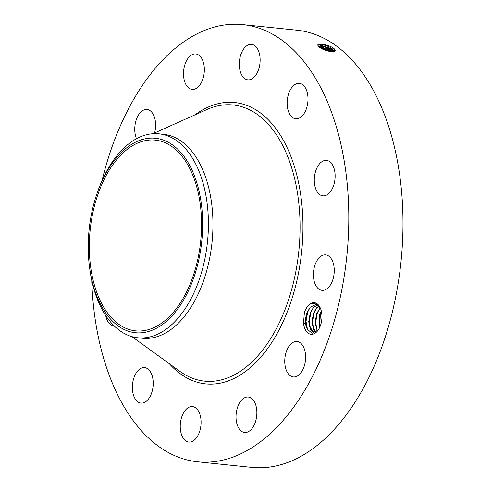 <?xml version="1.0" encoding="UTF-8"?>
<svg xmlns="http://www.w3.org/2000/svg" width="492" height="492" viewBox="0 0 492 492"><rect width="100%" height="100%" fill="white"/><g stroke="black" fill="none" stroke-linecap="round" stroke-linejoin="round"><path stroke-width="0.74" d="M97.065 293.171A95.879 55.541 95.9 0 1 99.372 190.429A95.879 55.541 95.9 0 1 155.275 140.122A95.879 55.541 95.9 0 1 193.811 177.821A95.879 55.541 95.9 0 1 191.505 280.563A95.879 55.541 95.9 0 1 135.601 330.864A95.879 55.541 95.9 0 1 97.065 293.171M143.19 332.61A97.748 56.623 -84.1 0 0 202.606 227.974A97.748 56.623 -84.1 0 0 147.686 138.381A97.748 56.623 -84.1 0 0 97.053 193.442A97.748 56.623 -84.1 0 0 89.489 266.787A97.748 56.623 -84.1 0 0 143.19 332.61M97.053 193.442L97.662 191.695A102.52 59.384 -84.1 0 1 150.761 133.947A102.52 59.384 95.9 0 1 158.928 133.824A102.52 59.384 95.9 0 1 200.133 174.131A102.52 59.384 -84.1 0 1 199.893 277.709A102.52 59.384 -84.1 0 1 146.05 337.653A102.52 59.384 95.9 0 1 137.883 337.776A102.52 59.384 95.9 0 1 96.684 297.469A102.52 59.384 -84.1 0 1 89.728 268.62L89.489 266.787M158.928 133.824L163.479 134.291A102.52 59.384 95.9 0 1 204.678 174.605A102.52 59.384 95.9 0 1 202.212 284.456A102.52 59.384 95.9 0 1 142.434 338.25L137.883 337.776M102.041 180.57A219.764 127.305 95.9 0 1 242.734 24.6A219.764 127.305 95.9 0 1 331.061 111.007A219.764 127.305 95.9 0 1 325.778 346.503A219.764 127.305 95.9 0 1 197.63 461.81A219.764 127.305 95.9 0 1 109.304 375.402A219.764 127.305 95.9 0 1 91.746 280.403M303.496 323.096L304.456 311.799L307.34 306.405L309.794 304.068A15.904 9.213 95.9 0 1 320.317 308.023A15.904 9.213 95.9 0 1 318.023 330.28A15.904 9.213 95.9 0 1 317.377 331.11A15.904 9.213 95.9 0 1 303.496 323.096L305.716 324.443A14.477 8.389 95.9 0 0 305.944 325.483L307.192 329.136L312.088 333.287L318.232 329.978M136.512 138.707A17.817 10.32 95.9 0 1 139.894 113.031A17.817 10.32 95.9 0 1 147.01 109.464A17.817 10.32 95.9 0 1 154.58 132.969M194.008 89.28A17.817 10.32 95.9 0 1 192.095 89.384A17.817 10.32 95.9 0 1 183.534 72.232A17.817 10.32 95.9 0 1 193.842 54.04A17.817 10.32 95.9 0 1 195.755 53.935A17.817 10.32 95.9 0 1 204.315 71.082A17.817 10.32 95.9 0 1 194.008 89.28M244.561 78.456A17.817 10.32 95.9 0 1 239.893 58.056A17.817 10.32 95.9 0 1 251.529 44.366A17.817 10.32 95.9 0 1 254.844 45.731A17.817 10.32 95.9 0 1 259.512 66.131A17.817 10.32 95.9 0 1 247.876 79.821A17.817 10.32 95.9 0 1 244.561 78.456M288.583 111.776A17.817 10.32 95.9 0 1 289.007 92.68A17.817 10.32 95.9 0 1 299.4 83.332A17.817 10.32 95.9 0 1 306.559 90.337A17.817 10.32 95.9 0 1 306.135 109.433A17.817 10.32 95.9 0 1 295.741 118.781A17.817 10.32 95.9 0 1 288.583 111.776M314.277 180.312A17.817 10.32 95.9 0 1 326.534 160.386A17.817 10.32 95.9 0 1 335.132 175.902A17.817 10.32 95.9 0 1 322.875 195.834A17.817 10.32 95.9 0 1 314.277 180.312M314.757 265.705A17.817 10.32 95.9 0 1 325.655 254.881A17.817 10.32 95.9 0 1 332.899 279.505A17.817 10.32 95.9 0 1 322.002 290.329A17.817 10.32 95.9 0 1 314.757 265.705M289.899 345.064A17.817 10.32 95.9 0 1 297.014 341.497A17.817 10.32 95.9 0 1 305.446 354.074A17.817 10.32 95.9 0 1 300.471 373.379A17.817 10.32 95.9 0 1 293.355 376.946A17.817 10.32 95.9 0 1 284.917 364.369A17.817 10.32 95.9 0 1 289.899 345.064M246.357 397.136A17.817 10.32 95.9 0 1 248.269 397.026A17.817 10.32 95.9 0 1 256.83 414.178A17.817 10.32 95.9 0 1 246.523 432.37A17.817 10.32 95.9 0 1 244.61 432.48A17.817 10.32 95.9 0 1 236.049 415.328A17.817 10.32 95.9 0 1 246.357 397.136M195.804 407.96A17.817 10.32 95.9 0 1 200.472 428.354A17.817 10.32 95.9 0 1 188.836 442.044A17.817 10.32 95.9 0 1 185.521 440.678A17.817 10.32 95.9 0 1 180.853 420.279A17.817 10.32 95.9 0 1 192.489 406.595A17.817 10.32 95.9 0 1 195.804 407.96M151.782 374.633A17.817 10.32 95.9 0 1 151.358 393.729A17.817 10.32 95.9 0 1 140.964 403.077A17.817 10.32 95.9 0 1 133.806 396.072A17.817 10.32 95.9 0 1 134.23 376.977A17.817 10.32 95.9 0 1 144.623 367.629A17.817 10.32 95.9 0 1 151.782 374.633M114.322 326.055A17.817 10.32 95.9 0 1 113.837 326.03A17.817 10.32 95.9 0 1 105.712 315.544M242.734 24.6L296.904 30.19A219.764 127.305 95.9 0 1 385.236 116.598A219.764 127.305 95.9 0 1 379.947 352.094A219.764 127.305 95.9 0 1 251.799 467.4L197.63 461.81M319.123 46.875L319.136 46.881C322.574 50.448 335.913 53.659 335.058 50.209L333.471 48.105C328.305 44.526 316.774 42.767 317.844 45.325L319.123 46.875M320.384 308.17L315.71 303.164L309.794 304.068M333.195 51.635L333.656 50.701L332.512 49.022C328.761 45.412 316.959 42.822 317.918 45.405L318.533 46.334M333.471 48.105L334.406 48.966M305.716 324.443L306.947 312.795L310.2 307.168L316.344 304.302L310.243 307.168L307.039 312.654C305.495 317.002 305.126 321.276 305.944 325.483M333.601 51.15L332.5 49.059L318.89 44.495L317.918 45.104M318.355 44.667L333.355 50.006M318.127 304.794L316.344 304.302M333.096 52.226L331.959 50.559L324.954 46.974L318.281 46.057M317.949 304.714L313.453 307.5L310.249 312.986L308.73 321.657L310.366 329.394L314.173 333.102L309.099 325.716L310.157 313.127L313.416 307.494L317.924 304.708M332.875 51.672L331.946 50.596L318.299 46.088M318.422 46.217L332.795 51.543M319.037 305.864L316.11 308.49L313.459 313.318L311.94 321.989L313.576 329.726L315.618 332.438M315.593 332.451L312.051 324.462L313.367 313.459L316.627 307.826L319.025 305.839M330.747 51.611L320.052 47.589M330.821 51.617L319.991 47.546M320.852 48.105L330.021 51.506M317.315 331.054L315.132 323.176L316.577 313.791L320.2 307.777M320.212 307.808L316.676 313.65L315.151 322.322L317.34 331.03M319.173 328.428L319.788 314.124L321.294 310.907M319.4 327.998L320.507 313.459L319.886 313.976L319.197 328.379M319.886 313.976L321.307 310.956M321.891 318.644L321.596 321.116M321.842 319.197L321.682 320.569M320.507 313.459L321.399 311.344M317.149 330.729L315.655 322.352L317.297 313.127L319.818 308.232M313.939 330.396L312.445 322.02L314.087 312.795L316.608 307.9M310.729 330.064L309.228 321.688L310.876 312.463L313.392 307.568M307.537 329.788L306.018 321.393L307.666 312.131L310.181 307.236M304.456 311.799L307.408 306.319M152.883 133.732L206.911 109.501A138.824 80.417 95.9 0 1 288.859 159.556A138.824 80.417 95.9 0 1 277.18 327.1A138.824 80.417 95.9 0 1 179.894 371.38L131.948 336.633M195.017 114.833A141.432 81.93 95.9 0 1 291.541 158.129A141.432 81.93 95.9 0 1 274.794 337.586A141.432 81.93 95.9 0 1 169.34 363.736M332.512 49.022L333.828 48.394M333.656 50.701L335.181 50.35M331.959 50.559L333.293 49.956L332.5 49.059M332.291 51.697L332.74 51.494L331.946 50.596M307.666 312.131L307.039 312.654"/></g></svg>
